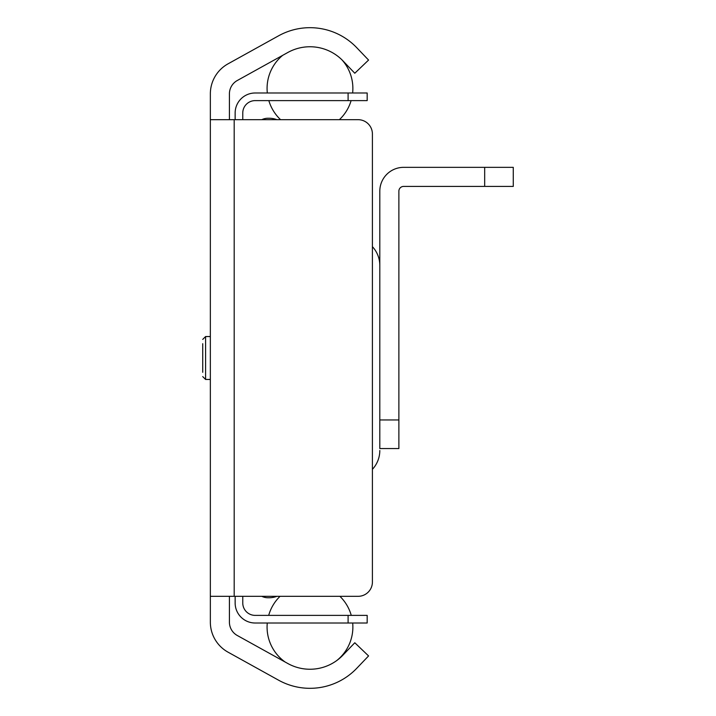 <?xml version="1.0" encoding="UTF-8"?>
<svg xmlns="http://www.w3.org/2000/svg" width="716" height="716" viewBox="0 0 716 716"><rect width="100%" height="100%" fill="white"/><g stroke="black" fill="none" stroke-linecap="round" stroke-linejoin="round"><path stroke-width="1.07" d="M229.415 596.321L229.415 622.141A15.251 15.251 0 0 0 237.273 635.486L287.85 663.526A45.618 45.618 0 0 0 342.937 655.158L354.796 642.762L368.57 655.937L356.72 668.332A64.682 64.682 0 0 1 278.605 680.2L228.028 652.16A34.314 34.314 0 0 1 210.352 622.141L210.352 93.859A34.314 34.314 0 0 1 228.028 63.84L278.605 35.8A64.682 64.682 0 0 1 356.72 47.668L368.57 60.063L354.796 73.238L342.937 60.842A45.618 45.618 0 0 0 287.85 52.474L237.273 80.514A15.251 15.251 0 0 0 229.415 93.859L229.415 119.679M210.352 119.679L358.116 119.679A14.302 14.302 0 0 1 372.41 133.981L372.41 582.019A14.302 14.302 0 0 1 358.116 596.321L210.352 596.321M202.726 343.698L202.726 372.302M261.796 119.679A14.302 14.302 0 0 1 268.026 118.247L269.127 118.247A21.928 21.928 0 0 1 276.913 119.679M276.913 596.321A21.928 21.928 0 0 1 269.127 597.753L268.026 597.753A14.302 14.302 0 0 1 261.796 596.321M372.41 246.671A27.647 27.647 0 0 1 379.811 265.502M379.811 450.498A27.647 27.647 0 0 1 372.41 469.329M235.143 602.997L235.143 596.321L235.143 602.997A20.021 20.021 0 0 0 255.156 623.01L367.174 623.01L367.174 615.384L348.101 615.384L348.101 623.01M242.769 596.321L242.769 602.997A12.396 12.396 0 0 0 255.156 615.384L348.101 615.384M348.101 100.616L367.174 100.616L367.174 92.991L348.101 92.991L348.101 100.616L255.156 100.616A12.396 12.396 0 0 0 242.769 113.003L242.769 119.679M235.143 119.679L235.143 113.003A20.021 20.021 0 0 1 255.156 92.991L348.101 92.991M255.156 100.616A12.396 12.396 0 0 0 242.769 113.003A12.396 12.396 0 0 1 255.156 100.616A12.396 12.396 0 0 0 242.769 113.003A12.396 12.396 0 0 1 255.156 100.616A12.396 12.396 0 0 0 242.769 113.003A12.396 12.396 0 0 1 255.156 100.616A12.396 12.396 0 0 0 242.769 113.003A12.396 12.396 0 0 1 255.156 100.616A12.396 12.396 0 0 0 242.769 113.003A12.396 12.396 0 0 1 255.156 100.616A12.396 12.396 0 0 0 242.769 113.003A12.396 12.396 0 0 1 255.156 100.616A12.396 12.396 0 0 0 242.769 113.003A12.396 12.396 0 0 1 255.156 100.616M266.307 623.01L255.156 623.01L266.307 623.01M242.769 602.997A12.396 12.396 0 0 0 255.156 615.384A12.396 12.396 0 0 1 242.769 602.997A12.396 12.396 0 0 0 255.156 615.384A12.396 12.396 0 0 1 242.769 602.997A12.396 12.396 0 0 0 255.156 615.384A12.396 12.396 0 0 1 242.769 602.997A12.396 12.396 0 0 0 255.156 615.384A12.396 12.396 0 0 1 242.769 602.997A12.396 12.396 0 0 0 255.156 615.384A12.396 12.396 0 0 1 242.769 602.997A12.396 12.396 0 0 0 255.156 615.384A12.396 12.396 0 0 1 242.769 602.997A12.396 12.396 0 0 0 255.156 615.384A12.396 12.396 0 0 1 242.769 602.997M484.678 186.411L513.274 186.411L513.274 167.347L484.678 167.347L484.678 186.411L403.645 186.411A4.77 4.77 0 0 0 398.875 191.172L398.875 419.961L379.811 419.961L379.811 448.565L398.875 448.565L398.875 419.961M379.811 419.961L379.811 191.172A23.834 23.834 0 0 1 403.645 167.347L484.678 167.347M234.186 119.679L234.186 596.321M210.352 336.547L205.59 336.547L205.59 379.453L202.726 376.589M205.59 336.547L202.726 339.411M210.352 379.453L205.59 379.453M336.735 660.573A42.897 42.897 0 0 0 352.684 623.01M351.261 615.384A42.897 42.897 0 0 0 339.912 596.321M280.037 596.321A42.897 42.897 0 0 0 268.688 615.384M267.265 623.01A42.897 42.897 0 0 0 285.111 662.005M352.63 92.991A42.897 42.897 0 0 0 341.899 59.786M282.686 55.338A42.897 42.897 0 0 0 267.319 92.991M268.84 100.616A42.897 42.897 0 0 0 280.574 119.679M339.375 119.679A42.897 42.897 0 0 0 351.108 100.616"/></g></svg>
